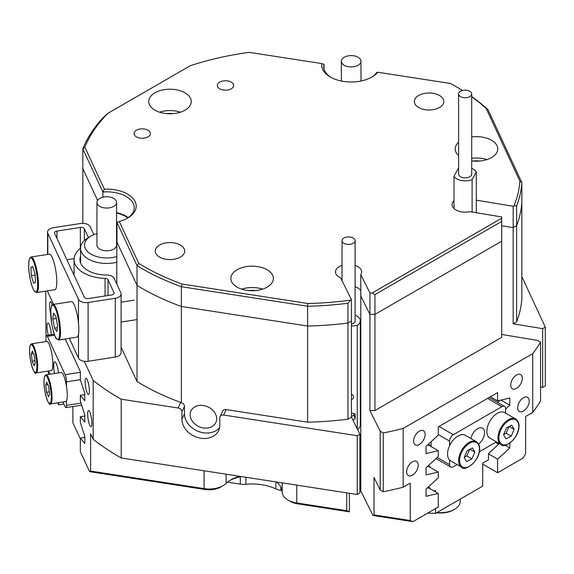 <?xml version="1.0" encoding="UTF-8"?>
<svg xmlns="http://www.w3.org/2000/svg" width="574" height="574" viewBox="0 0 574 574"><rect width="100%" height="100%" fill="white"/><g stroke="black" fill="none" stroke-linecap="round" stroke-linejoin="round"><path stroke-width="0.86" d="M52.844 364.971A14.723 3.114 -98.8 0 0 50.871 349.415A14.723 3.114 -98.8 0 0 46.788 341.465L31.62 343.812A14.723 3.114 81.2 0 1 35.703 351.762A14.723 3.114 81.2 0 1 37.676 367.317A14.723 3.114 81.2 0 1 36.126 372.913L51.294 370.567A14.723 3.114 -98.8 0 0 52.844 364.971M35.186 363.033L34.318 355.672L32.374 351.094L31.297 353.885L32.166 361.254L34.11 365.832L35.186 363.033M34.928 360.824L32.166 361.254M33.421 353.555L31.297 353.885M67.237 395.988A14.723 3.114 -98.8 0 0 65.264 380.433A14.723 3.114 -98.8 0 0 61.188 372.483L46.02 374.829A14.723 3.114 81.2 0 1 50.096 382.779A14.723 3.114 81.2 0 1 52.069 398.334A14.723 3.114 81.2 0 1 50.519 403.924L65.687 401.578A14.723 3.114 -98.8 0 0 67.237 395.988M49.579 394.051L48.711 386.682L46.774 382.105L45.69 384.896L46.559 392.264L48.503 396.842L49.579 394.051M49.321 391.841L46.559 392.264M47.814 384.573L45.69 384.896M58.519 372.892A9.815 2.074 -98.8 0 0 54.738 361.821A9.815 2.074 -98.8 0 0 53.698 366.047A9.815 2.074 -98.8 0 0 54.48 373.516M80.338 379.701L66.484 381.846L66.484 386.388M66.484 400.81L66.484 405.352L80.977 403.113M81.644 405.172L65.931 407.605A5.238 1.105 -98.8 0 1 65.127 406.708L62.946 402.001M50.046 374.205L48.553 370.991M45.992 341.587L45.992 337.691A5.238 1.105 -98.8 0 1 46.551 335.438A5.238 1.105 -98.8 0 1 47.348 336.342L65.127 374.65L80.338 372.304M66.484 381.846A5.238 1.105 -98.8 0 0 65.127 374.65M65.931 407.605A5.238 1.105 -98.8 0 0 66.484 405.352M447.569 453.302A14.723 8.502 120 0 0 450.597 460.814L461.697 467.222A14.723 8.502 -60 0 1 458.669 459.709A14.723 8.502 -60 0 1 465.385 445.352A14.723 8.502 -60 0 1 476.42 441.722L465.313 435.314A14.723 8.502 120 0 0 454.278 438.938A14.723 8.502 120 0 0 447.569 453.302M464.215 457.421L466.576 461.561L471.885 458.877L474.834 452.061L472.467 447.921L467.157 450.604L464.215 457.421M469.905 449.22L474.834 452.061M464.309 457.198L466.798 455.943L469.647 449.349M466.798 455.943L471.885 458.877M486.896 430.593A14.723 8.502 120 0 0 489.923 438.106L501.023 444.52A14.723 8.502 -60 0 1 497.995 437.008A14.723 8.502 -60 0 1 504.711 422.643A14.723 8.502 -60 0 1 515.746 419.02L504.639 412.606A14.723 8.502 120 0 0 493.604 416.236A14.723 8.502 120 0 0 486.896 430.593M503.541 434.712L505.902 438.852L511.212 436.175L514.161 429.359L511.793 425.219L506.483 427.895L503.541 434.712M509.231 426.511L514.161 429.359M503.635 434.489L506.125 433.241L508.973 426.64M506.125 433.241L511.212 436.175M478.623 444.061A9.815 5.668 120 0 0 484.556 432.703A9.815 5.668 120 0 0 482.526 428.211A9.815 5.668 120 0 0 475.81 430.019A9.815 5.668 120 0 0 470.91 438.543M431.124 446.572L431.124 441.693M437.216 457.456L449.629 464.624L449.629 460.083M449.629 445.661L449.629 441.119L438.249 434.547M439.017 426.446L453.331 434.705L501.906 406.657L487.591 398.399M489.127 397.509L504.524 406.399A5.238 3.021 120 0 1 505.608 408.796L505.608 413.165M496.438 441.872L479.369 451.731M457.112 464.574L453.331 466.762A5.238 3.021 120 0 1 450.712 467.021A5.238 3.021 120 0 1 449.629 464.624M504.524 406.399A5.238 3.021 120 0 0 501.906 406.657M453.331 434.705A5.238 3.021 120 0 0 449.629 441.119M190.13 414.686A13.74 10.834 -155.1 0 0 201.087 427.429A13.74 10.834 -155.1 0 0 215.867 422.521A13.74 10.834 -155.1 0 0 216.678 418.79A13.74 10.834 -155.1 0 0 205.722 406.048A13.74 10.834 -155.1 0 0 190.941 410.955A13.74 10.834 -155.1 0 0 190.13 414.686M87.678 414.041A8.18 1.729 -98.8 0 0 88.834 422.5A8.18 1.729 -98.8 0 0 91.044 426.69A8.18 1.729 -98.8 0 0 91.912 423.167A8.18 1.729 -98.8 0 0 90.749 414.715A8.18 1.729 -98.8 0 0 88.547 410.525A8.18 1.729 -98.8 0 0 87.678 414.041M51.251 334.714A8.18 1.729 -98.8 0 0 47.9 322.947A8.18 1.729 -98.8 0 0 47.032 326.47A8.18 1.729 -98.8 0 0 48.259 335.173M85.139 381.861A8.18 1.729 -98.8 0 0 86.294 390.313A8.18 1.729 -98.8 0 0 88.504 394.503A8.18 1.729 -98.8 0 0 89.372 390.98A8.18 1.729 -98.8 0 0 88.209 382.528A8.18 1.729 -98.8 0 0 86.007 378.338A8.18 1.729 -98.8 0 0 85.139 381.861M52.327 304.787A8.18 1.729 -98.8 0 0 50.44 301.709A8.18 1.729 -98.8 0 0 49.572 305.232A8.18 1.729 -98.8 0 0 50.699 313.562M523.452 411.084A8.18 4.721 120 0 0 528.79 403.874A8.18 4.721 120 0 0 527.542 397.323A8.18 4.721 120 0 0 523.452 397.725A8.18 4.721 120 0 0 518.107 404.935A8.18 4.721 120 0 0 519.362 411.486A8.18 4.721 120 0 0 523.452 411.084M412.412 475.193A8.18 4.721 120 0 0 417.757 467.982A8.18 4.721 120 0 0 416.502 461.431A8.18 4.721 120 0 0 412.412 461.833A8.18 4.721 120 0 0 407.066 469.044A8.18 4.721 120 0 0 408.322 475.595A8.18 4.721 120 0 0 412.412 475.193M516.507 388.376A8.18 4.721 120 0 0 521.852 381.172A8.18 4.721 120 0 0 520.596 374.621A8.18 4.721 120 0 0 516.507 375.023A8.18 4.721 120 0 0 511.169 382.227A8.18 4.721 120 0 0 512.424 388.785A8.18 4.721 120 0 0 516.507 388.376M419.35 444.47A8.18 4.721 120 0 0 424.695 437.266A8.18 4.721 120 0 0 423.44 430.715A8.18 4.721 120 0 0 419.35 431.117A8.18 4.721 120 0 0 414.012 438.321A8.18 4.721 120 0 0 415.26 444.879A8.18 4.721 120 0 0 419.35 444.47M355.105 286.742A13.087 7.555 180 0 1 357.817 287.94A13.087 7.555 180 0 1 360.795 290.595A13.087 7.555 0 0 0 357.817 287.94A13.087 7.555 0 0 0 355.105 286.742M346.746 510.702L349.365 511.821L297.597 503.814A16.359 9.442 180 0 1 290.265 501.367L287.954 500.033A19.631 11.329 0 0 0 296.751 502.968L346.746 510.702L346.746 492.858M276.532 481.995A30.099 17.378 180 0 1 282.2 492.069A19.631 11.329 0 0 0 287.954 500.033L290.265 501.367M116.572 213.062A26.827 15.491 180 0 1 125.728 216.527A26.827 15.491 180 0 1 127.837 217.89M84.801 437.366L80.338 438.055L80.338 451.652L89.616 471.641L90.592 471.075L204.071 488.632A19.631 11.329 0 0 0 223.035 485.697L223.035 485.697A19.631 11.329 0 0 0 226.106 483.394A30.099 17.378 180 0 1 230.82 479.864A30.099 17.378 180 0 1 239.745 476.305M173.319 113.623A16.359 9.442 0 0 0 166.639 113.623M479.828 161.036A16.359 9.442 0 0 0 473.141 161.036M255.444 290.58A16.359 9.442 0 0 0 248.764 290.58M351.439 417.169L351.439 321.002L347.966 323.011L347.966 419.178L351.439 417.169L359.898 434.188L357.25 435.716L223.616 415.045A3.925 3.1 -155.1 0 0 220.057 416.595A3.925 3.1 -155.1 0 0 219.828 417.664L219.828 425.14A19.631 15.484 -155.1 0 1 218.672 430.471A19.631 15.484 -155.1 0 1 197.556 437.481A19.631 15.484 -155.1 0 1 181.908 419.278L184.448 413.804A19.631 15.484 -155.1 0 0 198.281 431.375A19.631 15.484 -155.1 0 0 219.598 427.58M347.966 419.178A222.461 128.44 180 0 1 307.607 422.17L226.156 409.571L223.616 415.045M357.25 435.716L357.25 494.487L121.2 457.966L121.2 399.203A255.179 147.324 180 0 1 93.182 380.497L84.278 361.304M181.908 411.795A3.925 3.1 -155.1 0 0 178.112 408.006L180.71 402.403L181.362 402.697A3.925 3.1 24.9 0 1 184.448 406.327L181.908 411.795L181.908 419.278M178.112 408.006L121.2 399.203M359.898 434.188L359.898 492.958L357.25 494.487M90.592 471.075L90.592 433.679L93.182 439.261A255.179 147.324 0 0 0 121.2 457.966M349.379 511.814L349.379 493.267M383.26 491.753L380.203 489.988L374.011 477.525L374.011 514.921L372.964 515.474L360.795 490.971L360.795 295.976L369.936 314.387L369.936 410.546L380.203 431.218L383.26 432.99L383.26 491.753A255.179 147.324 0 0 0 403.149 487.218L403.149 428.448A255.179 147.324 180 0 1 383.26 432.99M501.705 334.47L537.508 340.396L540.564 342.169A255.179 147.324 180 0 1 532.708 353.649L403.149 428.448M360.795 274.609L369.936 293.02L369.936 314.387L374.937 314.387L501.705 241.195L501.705 221.428L374.937 294.62L374.937 314.387L501.705 241.195L501.705 337.361L374.937 410.546L374.937 314.387L369.936 314.387L360.795 295.976L360.795 274.609A13.087 7.555 0 0 0 361.649 271.918A13.087 7.555 0 0 0 357.817 266.573A13.087 7.555 0 0 0 355.105 265.375M369.936 410.546L374.937 410.546M374.011 514.921L410.231 520.525L410.231 483.129L403.149 487.218M380.203 489.988L380.203 431.218M516.643 321.792A222.461 128.44 180 0 0 521.838 298.487L521.838 182.561L519.865 181.083A220.502 127.306 0 0 1 514.031 205.765L513.17 206.267L513.17 227.634L501.705 225.733L513.17 227.634L516.643 225.625L516.643 321.792L513.17 323.793L542.652 328.68L542.652 387.443L545.3 385.915L545.3 327.151L542.652 328.68M513.17 323.793L513.17 227.634L516.643 225.625A222.461 128.44 180 0 0 521.838 202.328A222.461 128.44 180 0 1 516.643 225.625L516.643 205.858A222.461 128.44 180 0 0 521.838 182.561L488.008 109.67L486.192 108.529A220.502 127.306 0 0 0 471.699 96.755M82.828 223.351L82.828 168.605L97.573 200.391L82.828 168.605L82.828 148.838A222.461 128.44 180 0 1 102.947 117.756L107.919 113.286A220.502 127.306 0 0 0 84.852 147.217L104.317 189.169A29.446 16.998 180 0 1 133.469 198.956A29.446 16.998 180 0 1 127.579 218.127A29.446 16.998 180 0 1 119.313 221.485L138.786 263.43A220.502 127.306 0 0 0 182.159 284.058L307.829 303.502A220.502 127.306 0 0 0 350.585 300.13L351.439 299.635L340.669 277.938A13.087 7.555 0 0 1 339.313 277.256A13.087 7.555 0 0 1 335.481 271.918A13.087 7.555 0 0 1 342.025 265.375M116.981 241.798A26.827 15.491 180 0 1 116.809 241.841L137.014 285.371L137.014 381.531L121.092 347.22M181.362 402.697L181.362 306.48A222.461 128.44 180 0 1 137.014 285.371A222.461 128.44 180 0 0 142.216 288.478A222.461 128.44 180 0 0 181.362 306.48L307.607 326.01L307.607 422.17M351.439 299.635L351.439 321.002L347.966 323.011A222.461 128.44 180 0 1 307.607 326.01A222.461 128.44 180 0 0 347.966 323.011L347.966 303.244A222.461 128.44 180 0 1 307.607 306.243L307.607 326.01L181.362 306.48L181.362 286.713A222.461 128.44 180 0 1 142.216 268.711A222.461 128.44 180 0 1 137.014 265.604L137.014 285.371L116.981 242.206L116.981 222.439L119.313 221.485M540.564 387.098L542.652 387.443M521.838 276.596L545.3 327.151M180.71 402.403A222.461 128.44 180 0 1 137.014 381.531M80.338 438.055L84.801 443.508L84.801 436.283L80.338 422.507L80.338 416.688L84.801 422.134L84.801 414.916L80.338 401.133L80.338 395.314L84.801 400.767L84.801 393.542L80.338 379.766L80.338 371.514L65.228 338.969M93.182 439.261L93.182 380.497M45.762 291.14L45.992 337.584M48.352 371.019L48.352 374.47M57.673 402.819L58.613 404.835L58.613 402.675M54.15 334.269L54.15 333.881M410.231 520.525L412.907 521.651L372.964 515.474M360.795 485.59A13.087 7.555 0 0 0 359.898 484.499M241.432 476.571A33.371 19.265 0 0 0 229.729 480.531M223.035 485.697L220.717 487.032A16.359 9.442 180 0 1 204.918 489.479L89.616 471.641M412.907 521.651L438.249 507.021L438.249 493.425L428.441 487.764M490.461 396.742L497.608 400.867L497.608 392.616L438.249 426.884L438.249 435.142L426.059 446.335L426.059 453.56L438.249 450.683L438.249 456.502L426.059 467.71L426.059 474.928L438.249 472.058L438.249 477.877L426.059 489.077L426.059 496.302L438.249 493.425M116.809 241.841L116.809 284.108M540.564 342.169L540.564 400.932A255.179 147.324 0 0 1 532.708 412.419L532.708 353.649M63.879 404.017L58.613 404.835M84.801 394.625L80.338 395.314M84.801 415.999L80.338 416.688M428.441 445.022L438.249 450.683M428.441 466.389L438.249 472.058M495.527 442.396L497.608 443.602L497.608 442.547M488.488 453.891L497.608 459.157L509.798 447.95L509.798 443.128M497.608 459.157L497.608 472.746L482.705 464.144M497.608 472.746L522.957 458.117L525.626 453.898L525.626 416.502L532.708 412.419M505.012 445.187L509.798 447.95M500.915 400.085L509.798 405.215L509.798 397.99L497.608 400.867M505.608 409.068L509.798 405.215M498.906 443.293L497.608 443.602M184.448 406.327L184.448 413.804M220.057 416.595L222.597 411.127A3.925 3.1 24.9 0 1 226.156 409.571M499.373 443.566L488.488 453.532L488.488 459.817L482.705 463.153L482.705 486.128L435.515 513.371L427.68 513.12M427.156 488.065L429.732 487.455L429.732 488.51M427.156 466.698L429.732 466.081L429.732 467.136M427.156 445.331L429.732 444.714L429.732 445.768M497.629 402.417L499.925 400.315M434.267 491.122L435.515 490.404L435.515 491.846M435.515 508.6L435.515 513.371M80.338 438.787L72.884 422.729L72.884 406.528M462.45 90.505A220.502 127.306 0 0 0 455.44 86.272A220.502 127.306 0 0 0 450.461 83.488L377.807 72.245L376.68 72.503A27.48 15.864 0 0 1 371.278 77.418M377.807 72.245A29.446 16.998 180 0 1 371.995 77.016A29.446 16.998 180 0 1 330.351 77.016L330.351 77.016A29.446 16.998 180 0 1 321.827 63.585L249.173 52.349A220.502 127.306 0 0 0 190.396 65.666L107.919 113.286M231.279 82.132A8.18 4.721 0 0 0 222.368 81.106A8.18 4.721 0 0 0 217.316 85.469A8.18 4.721 0 0 0 219.713 88.805A8.18 4.721 0 0 0 228.624 89.831A8.18 4.721 0 0 0 233.675 85.469A8.18 4.721 0 0 0 231.279 82.132M147.999 130.212A8.18 4.721 0 0 0 139.087 129.186A8.18 4.721 0 0 0 134.036 133.548A8.18 4.721 0 0 0 136.433 136.892A8.18 4.721 0 0 0 145.351 137.911A8.18 4.721 0 0 0 150.395 133.548A8.18 4.721 0 0 0 147.999 130.212M369.936 293.02L372.16 293.02L501.705 218.228L501.705 216.943L469.819 211.662A13.087 7.555 180 0 1 455.899 209.948A13.087 7.555 180 0 1 452.068 204.602A13.087 7.555 180 0 1 454.012 200.642M267.14 269.773A21.267 12.276 0 0 0 243.972 267.111A21.267 12.276 0 0 0 230.841 278.455A21.267 12.276 0 0 0 237.069 287.136A21.267 12.276 0 0 0 260.244 289.798A21.267 12.276 0 0 0 273.368 278.455A21.267 12.276 0 0 0 267.14 269.773M241.632 289.138A21.267 12.276 180 0 1 262.576 289.138M471.699 160.878A21.267 12.276 0 0 0 497.751 148.91A21.267 12.276 0 0 0 491.523 140.228A21.267 12.276 0 0 0 471.699 136.949M458.612 142.259A21.267 12.276 0 0 0 455.218 148.91A21.267 12.276 0 0 0 458.612 155.568M471.699 158.316A21.267 12.276 180 0 1 486.96 159.601M185.015 92.816A21.267 12.276 0 0 0 161.839 90.154A21.267 12.276 0 0 0 148.716 101.498A21.267 12.276 0 0 0 154.944 110.179A21.267 12.276 0 0 0 178.112 112.841A21.267 12.276 0 0 0 191.242 101.498A21.267 12.276 0 0 0 185.015 92.816M159.507 112.181A21.267 12.276 180 0 1 180.451 112.181M180.387 245.069A14.723 8.502 0 0 0 164.343 243.225A14.723 8.502 0 0 0 155.253 251.082A14.723 8.502 0 0 0 159.565 257.087A14.723 8.502 0 0 0 175.608 258.931A14.723 8.502 0 0 0 184.699 251.082A14.723 8.502 0 0 0 180.387 245.069M439.476 95.485A14.723 8.502 0 0 0 423.433 93.641A14.723 8.502 0 0 0 414.349 101.498A14.723 8.502 0 0 0 418.654 107.503A14.723 8.502 0 0 0 434.705 109.347A14.723 8.502 0 0 0 443.788 101.498A14.723 8.502 0 0 0 439.476 95.485M456.832 87.076L455.44 86.272L456.825 87.069A222.461 128.44 180 0 1 456.832 87.076A222.461 128.44 180 0 1 462.529 90.491M519.865 181.083L486.192 108.529M476.298 200.161L513.17 206.267M514.031 205.765L516.643 205.858M501.705 221.428L501.705 218.228M374.937 294.62L372.16 293.02M350.585 300.13L347.966 303.244M307.829 303.502L307.607 306.243L181.362 286.713L182.159 284.058M126.861 218.529A27.48 15.864 0 0 0 134.244 207.709A27.48 15.864 0 0 0 102.861 192.003L102.861 197.183M104.317 189.169L102.861 192.003L82.828 148.838L84.852 147.217M138.786 263.43L137.014 265.604L116.981 222.439M471.699 96.561A222.461 128.44 180 0 1 488.008 109.67M331.069 77.418A27.48 15.864 0 0 1 323.693 66.598A27.48 15.864 0 0 1 323.973 64.345L323.973 68.851M128.26 217.596A27.48 15.864 0 0 0 116.572 212.66M323.973 64.345L321.827 63.585M280.844 486.989L280.844 490.397L282.085 490.591M280.844 490.397A13.087 7.555 180 0 1 275.886 488.919L275.886 481.895M245.873 477.252L245.873 484.277A37.296 21.532 180 0 1 275.886 488.919M245.873 484.277A13.087 7.555 180 0 1 240.298 484.126L240.298 476.8M227.498 482.146L240.298 484.126M96.949 233.596A22.25 12.843 0 0 0 91.029 236.043A22.25 12.843 0 0 0 85.921 249.618A22.25 12.843 0 0 0 105.207 257.934A22.25 12.843 0 0 0 116.809 256.578M116.809 262.282A26.174 15.111 180 0 1 104.934 263.401A26.174 15.111 180 0 1 80.59 248.327A26.174 15.111 180 0 1 88.252 237.643L91.029 236.043M107.446 196.731A9.815 5.668 0 0 0 96.949 202.385A9.815 5.668 0 0 0 106.075 208.039A9.815 5.668 0 0 0 116.572 202.385A9.815 5.668 0 0 0 107.446 196.731M96.949 202.385L96.949 245.12A9.815 5.668 0 0 0 106.075 250.773A9.815 5.668 0 0 0 116.572 245.12L116.572 202.385M116.981 233.711A22.25 12.843 0 0 0 116.572 233.596M341.652 59.904A9.815 5.668 0 0 0 341.358 61.275A9.815 5.668 0 0 0 349.975 66.9A9.815 5.668 0 0 0 360.694 62.645A9.815 5.668 0 0 0 360.989 61.275A9.815 5.668 0 0 0 352.371 55.649A9.815 5.668 0 0 0 341.652 59.904M80.59 256.133A26.827 15.491 -0 0 0 79.937 259.534A26.827 15.491 -0 0 0 87.793 270.483A26.827 15.491 -0 0 0 106.613 275.018A7.849 4.535 180 0 1 114.154 278.383L120.82 292.747A7.849 4.535 180 0 1 121.092 293.924A7.849 4.535 180 0 1 115.274 298.301L88.095 302.505A7.849 4.535 180 0 1 80.511 301.336A7.849 4.535 180 0 1 78.48 299.298L47.829 233.259A7.849 4.535 180 0 1 47.563 232.083A7.849 4.535 180 0 1 53.382 227.706L80.554 223.501A7.849 4.535 180 0 1 88.138 224.671A7.849 4.535 180 0 1 90.168 226.708L93.863 234.658M69.318 338.337L78.48 358.068A7.849 4.535 0 0 0 80.511 360.099A7.849 4.535 0 0 0 88.095 361.268L88.095 302.505M105.049 295.969L105.049 278.397A32.718 18.885 180 0 1 83.625 272.887A32.718 18.885 180 0 1 74.046 259.534A32.718 18.885 180 0 1 80.59 248.198M105.049 278.397A3.272 1.887 180 0 1 108.034 279.789L113.996 292.632A3.272 1.887 180 0 1 114.104 293.12A3.272 1.887 180 0 1 111.679 294.943L88.296 298.566A3.272 1.887 180 0 1 84.292 297.224L54.652 233.374A3.272 1.887 180 0 1 54.544 232.886A3.272 1.887 180 0 1 56.97 231.057L80.353 227.44A3.272 1.887 180 0 1 83.51 227.928A3.272 1.887 180 0 1 84.356 228.775L88.425 237.543M47.829 290.817L47.829 292.023L53.554 304.356M121.092 293.924L121.092 352.687A7.849 4.535 180 0 1 115.274 357.064L88.095 361.268M47.829 292.023A7.849 4.535 180 0 1 47.563 290.86M342.147 241.41A6.544 3.774 0 0 0 349.2 244.438A6.544 3.774 0 0 0 355.105 240.678A6.544 3.774 0 0 0 354.983 239.946A6.544 3.774 0 0 0 347.93 236.918A6.544 3.774 0 0 0 342.025 240.678A6.544 3.774 0 0 0 342.147 241.41M351.439 324.202A6.544 3.774 0 0 0 355.105 320.816L355.105 240.678M351.439 399.648A3.272 2.619 161.2 0 0 353.606 396.878A3.272 2.619 161.2 0 0 353.491 396.182A3.272 2.619 161.2 0 0 351.439 394.596M355.105 315.162A11.774 6.802 180 0 1 360.343 320.816A11.774 6.802 180 0 1 357.243 325.408L351.439 326.068M357.243 428.85L357.243 325.408M360.343 320.816L360.343 424.99A11.774 6.802 180 0 1 357.523 429.402M352.917 420.139L355.213 418.776L355.213 414.148L351.439 412.763M351.439 416.559L353.95 415.067L353.95 413.682M353.95 415.067L355.213 418.776M463.189 97.551A6.544 3.774 -0 0 0 471.699 93.949A6.544 3.774 -0 0 0 467.114 90.348A6.544 3.774 -0 0 0 458.612 93.949A6.544 3.774 -0 0 0 463.189 97.551M458.612 93.949L458.612 174.08A6.544 3.774 -0 0 0 463.189 177.689A6.544 3.774 -0 0 0 471.699 174.08L471.699 93.949M471.699 168.426A11.774 6.802 180 0 1 476.298 171.884L472.115 179.569A11.774 6.802 180 0 1 461.625 180.573A11.774 6.802 180 0 1 454.012 176.283L458.196 168.598A11.774 6.802 180 0 1 458.612 168.426M454.012 208.563L454.012 176.283M476.298 212.732L476.298 171.884M472.115 212.043L472.115 179.569M55.757 270.462A17.995 3.803 -98.8 0 0 49.393 254.16L31.068 256.994A17.995 3.803 81.2 0 1 37.432 273.296A17.995 3.803 81.2 0 1 36.571 292.561L54.896 289.727A17.995 3.803 -98.8 0 0 55.757 270.462M35.071 274.107L32.804 266.479L30.917 267.247L31.297 275.649L33.572 283.276L35.459 282.501L35.071 274.107M35.114 275.061L31.297 275.649M32.94 266.939L30.917 267.247M77.375 336.931A17.995 3.803 -98.8 0 0 77.734 317.644A17.995 3.803 -98.8 0 0 71.413 301.594L53.081 304.435A17.995 3.803 81.2 0 1 59.402 320.479A17.995 3.803 81.2 0 1 59.05 339.772A17.995 3.803 81.2 0 1 58.584 339.995L76.909 337.16A17.995 3.803 -98.8 0 0 77.375 336.931M56.876 331.471L57.558 325.587L55.886 316.425L53.526 313.153L52.837 319.036L54.516 328.199L56.876 331.471M57.307 327.761L54.516 328.199M56.266 318.505L52.837 319.036M437.036 512.496A19.631 11.329 -0 0 0 444.872 512.417A19.631 11.329 -0 0 0 454.486 509.368L453.56 509.899A18.318 10.576 180 0 1 444.585 512.747A18.318 10.576 180 0 1 436.606 512.747M454.486 509.368A19.631 11.329 -0 0 0 460.233 501.353L460.233 499.1M36.872 367.016A14.07 2.97 -98.8 0 0 33.471 347.492A14.07 2.97 -98.8 0 0 29.611 349.903A14.07 2.97 -98.8 0 0 33.012 369.426A14.07 2.97 -98.8 0 0 36.872 367.016M51.273 398.033A14.07 2.97 -98.8 0 0 47.864 378.51A14.07 2.97 -98.8 0 0 44.004 380.921A14.07 2.97 -98.8 0 0 47.405 400.444A14.07 2.97 -98.8 0 0 51.273 398.033M54.63 335.216L47.348 336.342M459.595 459.745A14.07 8.122 120 0 0 468.893 466.569A14.07 8.122 120 0 0 479.448 449.736A14.07 8.122 120 0 0 470.149 442.913A14.07 8.122 120 0 0 459.595 459.745M498.921 437.044A14.07 8.122 120 0 0 508.22 443.86A14.07 8.122 120 0 0 518.774 427.034A14.07 8.122 120 0 0 509.475 420.211A14.07 8.122 120 0 0 498.921 437.044M226.106 474.196L226.106 483.394M296.751 485.123L296.751 502.968L297.597 503.814M204.918 489.479L204.071 488.632L204.071 470.788M282.2 492.069L282.2 482.877M80.353 227.44L80.353 248.384M78.48 358.068L78.48 334.183M78.48 323.184L78.48 299.298M47.829 233.259L47.829 254.404M56.97 238.361L56.97 231.057M84.356 240.513L84.356 228.775M113.996 292.632L113.996 293.608M108.034 295.51L108.034 279.789M115.274 298.301L115.274 357.064M36.664 273.454A17.342 3.666 -98.8 0 0 30.357 257.791A17.342 3.666 -98.8 0 0 29.704 276.302A17.342 3.666 -98.8 0 0 36.019 291.958A17.342 3.666 -98.8 0 0 36.664 273.454M58.297 339.227A17.342 3.666 -98.8 0 0 58.448 319.531A17.342 3.666 -98.8 0 0 52.105 305.397A17.342 3.666 -98.8 0 0 51.954 325.092A17.342 3.666 -98.8 0 0 58.297 339.227M31.62 343.812L30.458 344.744C30.25 346.1 30.221 342.836 29.583 349.796C29.195 362.101 35.107 376.458 36.126 372.913M46.02 374.829L44.851 375.755C44.643 377.111 44.621 373.846 43.983 380.806C43.588 393.118 49.5 407.475 50.519 403.924M54.272 334.247L46.551 335.438M461.697 467.222C463.699 471.763 479.139 462.579 479.642 449.507C479.964 446.307 478.895 443.709 476.42 441.722M501.023 444.52C503.025 449.055 518.466 439.871 518.968 426.798C519.291 423.598 518.222 421.007 515.746 419.02M436.032 458.547L450.712 467.021M80.59 262.935L80.59 248.327M341.358 61.275L341.358 81.027M360.989 61.275L360.989 81.027M47.563 232.083L47.563 254.447M74.046 259.534L74.046 275.154M342.025 240.678L342.025 280.672M31.068 256.994L29.353 258.974C28.356 263.581 28.47 269.357 29.69 276.309C30.924 283.413 32.474 288.37 34.34 291.19L36.571 292.561M74.082 258.616L66.885 259.735M53.081 304.435L52.306 304.801C51.868 304.27 51.351 306.042 50.763 310.118L51.574 322.954L52.521 327.976C54.623 335.453 55.9 338.997 56.352 338.624L58.584 339.995M134.28 300.145L121.092 302.189M137.014 319.589L121.092 322.05"/></g></svg>
